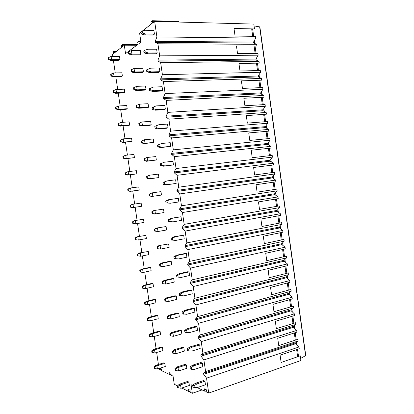 <?xml version="1.0" encoding="UTF-8"?>
<svg xmlns="http://www.w3.org/2000/svg" width="414" height="414" viewBox="0 0 414 414"><rect width="100%" height="100%" fill="white"/><g stroke="black" fill="none" stroke-linecap="round" stroke-linejoin="round"><path stroke-width="0.62" d="M254.056 25.896L259.863 26.931L305.77 355.554L300.611 358.436M178.76 22.056L178.605 21.44L152.481 20.716L152.497 23.096L154.655 21.404L253.803 24.079L254.481 28.933L233.998 28.488L235.069 36.07L255.521 36.349L255.764 38.104L253.528 42.093L253.658 43.02L256.633 44.303L256.877 46.052L236.466 45.985L237.538 53.546L257.912 53.453L258.16 55.202L255.909 59.067L256.038 59.989L259.024 61.386L259.267 63.135L238.93 63.44L239.996 70.991L260.302 70.52L260.546 72.264L258.284 76.01L258.414 76.926L261.41 78.443L261.653 80.181L241.393 80.865L242.454 88.405L262.688 87.556L262.931 89.3L260.654 92.917L260.784 93.838L263.796 95.463L264.039 97.202L243.846 98.258L244.907 105.777L265.069 104.561L265.312 106.3L263.019 109.793L263.149 110.714L266.171 112.453L266.414 114.186L246.294 115.615L247.355 123.124L267.444 121.535L267.687 123.268L265.379 126.643L265.509 127.559L268.546 129.406L268.789 131.14L248.742 132.941L249.797 140.434L269.814 138.473L270.057 140.201L267.734 143.456L267.863 144.367L270.916 146.333L271.16 148.062L251.179 150.23L252.235 157.708L272.184 155.379L272.422 157.108L270.088 160.239L270.218 161.149L273.281 163.225L273.525 164.953L253.616 167.489L254.667 174.951L274.544 172.255L274.787 173.983L272.438 176.99L272.562 177.901L275.641 180.09L275.884 181.808L256.049 184.716L257.099 192.163L276.904 189.1L277.147 190.823L274.782 193.711L274.906 194.621L277.996 196.919L278.239 198.637L258.471 201.908L259.521 209.339L279.259 205.913L279.497 207.631L277.121 210.4L277.245 211.306L280.35 213.717L280.589 215.43L260.892 219.063L261.943 226.484L281.608 222.696L281.846 224.409L279.455 227.058L279.579 227.964L282.695 230.484L282.938 232.197L263.309 236.192L264.355 243.598L283.952 239.447L284.19 241.155L281.784 243.686L281.908 244.591L285.039 247.22L285.282 248.928L265.726 253.285L266.766 260.675L286.291 256.162L286.529 257.875L284.107 260.282L284.237 261.182L287.378 263.92L287.616 265.628L268.132 270.342L269.172 277.722L288.63 272.852L288.868 274.56L286.431 276.847L286.56 277.747L289.712 280.594L289.95 282.296L270.533 287.373L271.574 294.737L290.959 289.51L291.197 291.208L288.749 293.381L288.874 294.282L292.041 297.236L292.279 298.939L272.935 304.368L273.97 311.716L293.288 306.132L293.526 307.83L291.063 309.889L291.187 310.785L294.37 313.848L294.608 315.546L275.326 321.331L276.361 328.669L295.612 322.729L295.85 324.421L293.371 326.361L293.495 327.257L296.688 330.429L296.926 332.121L277.716 338.264L278.751 345.586L297.93 339.289L298.168 340.981L295.674 342.802L295.803 343.698L299.006 346.979L299.244 348.666L280.102 355.16L281.132 362.467L300.243 355.823L300.9 360.506L208.718 393.072L206.545 378.153L299.006 346.979M138.964 41.364L140.822 41.379L138.959 41.359L138.995 43.589L140.936 42.145L139.621 33.187L140.993 32.111M142.24 31.138L151.545 23.841L150.97 22.63L151.038 21.776L152.481 20.716M122.549 44.443L137.764 44.51L122.539 44.438L122.596 46.539L124.303 45.198L125.545 53.623L138.141 44.231L137.665 42.264L138.959 41.359M124.303 45.198L136.78 45.245M159.995 368.149L161.144 368.693L161.388 370.577L170.009 374.675L169.673 372.688L170.946 373.288L171.199 375.239L173.062 376.124L174.258 384.244L177.554 385.895M159.856 368.196L160.311 369.811L161.372 369.474M159.012 368.46L159.167 369.521L160.311 369.811M122.539 44.438L121.4 45.276L121.84 47.129L114.28 53.054L114.217 51.031L113.157 51.812L113.576 53.608L112.52 54.436L112.81 56.397M113.389 60.34L115.252 72.921M115.827 76.781L117.695 89.419M118.254 93.191L120.132 105.886M120.681 109.57L122.57 122.321M123.103 125.918L124.997 138.731M125.52 142.24L127.424 155.105M127.931 158.531L129.841 171.453M130.338 174.791L132.257 187.77M132.739 191.02L134.669 204.035M135.145 207.259L137.065 220.217M137.552 223.508L139.456 236.363M139.953 239.732L141.842 252.483M142.349 255.924L144.222 268.577M144.745 272.086L146.603 284.635M147.13 288.222L148.973 300.673M149.516 304.326L151.343 316.674M151.897 320.405L153.708 332.649M154.272 336.453L156.073 348.598M156.642 352.469L158.427 364.517M154.655 21.404L156.911 36.929L155.214 41.348L155.364 42.373L157.91 43.786L159.664 55.849L157.946 60.118L158.096 61.137L160.658 62.695L162.412 74.727L160.673 78.846L160.818 79.866L163.406 81.563L165.15 93.569L163.395 97.538L163.54 98.553L166.143 100.39L167.887 112.375L166.107 116.189L166.257 117.203L168.876 119.175L170.615 131.135L168.819 134.804L168.964 135.818L171.603 137.924L173.337 149.863L171.525 153.382L171.67 154.391L174.325 156.637L176.059 168.545L174.222 171.919L174.366 172.923L177.042 175.308L178.77 187.19L176.918 190.414L177.063 191.418L179.748 193.938L181.477 205.799L179.604 208.873L179.748 209.877L182.455 212.532L184.178 224.367L182.284 227.296L182.429 228.3L185.156 231.09L186.874 242.899L184.96 245.683L185.105 246.682L187.847 249.606L189.56 261.389L187.635 264.028L187.78 265.027L190.533 268.081L192.246 279.843L190.3 282.338L190.445 283.331L193.219 286.524L194.927 298.261L192.96 300.611L193.105 301.599L195.894 304.927L197.597 316.638L195.615 318.842L195.755 319.831L198.565 323.287L200.267 334.978L198.265 337.037L198.404 338.026L201.23 341.617L202.927 353.282L200.904 355.196L201.049 356.185L203.89 359.906L205.587 371.544L203.543 373.319L203.688 374.308L206.545 378.153M197.157 387.576L205.044 391.323L204.035 388.705L206.555 389.89L206.213 391.882L208.718 393.072M181.777 388.011L188.898 391.577L188.525 389.465L189.974 390.179L190.233 392.244L192.339 393.3L191.077 384.689L192.691 385.455M179.288 384.233L177.446 386.003L177.699 387.701L181.053 388.254L189.364 385.444L188.872 382.07L187.578 381.465L179.288 384.233L180.556 384.86L188.872 382.07M189.985 366.949L190.243 368.745L191.641 369.335L194.642 369.309L202.834 366.654L202.317 363.083L200.888 362.524L192.712 365.132L194.114 365.712L191.377 367.534L189.985 366.949L192.712 365.132M176.757 367.021L174.905 368.734L175.158 370.432L178.512 370.975L186.854 368.305L186.362 364.925L185.079 364.387L176.757 367.021L178.015 367.575L186.362 364.925M187.309 348.671L187.573 350.472L188.955 350.984L191.967 351.01L200.195 348.5L199.672 344.924L198.254 344.443L190.052 346.906L191.439 347.403L188.691 349.173L187.309 348.671L190.052 346.906M174.216 349.773L172.359 351.429L172.612 353.137L175.971 353.665L184.339 351.129L183.842 347.744L182.569 347.284L174.216 349.773L175.469 350.254L183.842 347.744M184.628 330.356L184.892 332.157L186.264 332.587L189.286 332.67L197.545 330.31L197.023 326.729L195.62 326.33L187.382 328.644L188.758 329.052L186 330.776L184.628 330.356L187.382 328.644M171.675 332.494L169.807 334.093L170.061 335.801L173.419 336.318L181.818 333.927L181.322 330.532L180.059 330.144L171.675 332.494L172.917 332.897L181.322 330.532M181.943 312.001L182.207 313.812L186.605 314.293L194.891 312.084L194.368 308.492L192.976 308.176L184.706 310.34L186.072 310.671L183.304 312.342L181.943 312.001L184.706 310.34M169.129 315.178L167.251 316.726L167.504 318.433L170.863 318.935L179.293 316.689L178.796 313.289L177.544 312.968L169.129 315.178L170.361 315.509L178.796 313.289M179.252 293.609L179.516 295.425L183.914 295.875L192.231 293.821L191.708 290.224L190.326 289.986L182.025 291.999L183.386 292.248L180.602 293.868L179.252 293.609L182.025 291.999M166.578 297.832L164.689 299.317L164.943 301.035L168.307 301.521L176.762 299.415L176.266 296.01L175.018 295.762L166.578 297.832L167.799 298.09L176.266 296.01M176.555 275.181L176.825 276.997L181.218 277.427L189.571 275.522L189.043 271.915L187.671 271.755L179.34 273.623L180.685 273.789L177.896 275.357L176.555 275.181L179.34 273.623M164.027 280.449L162.122 281.882L162.376 283.6L165.74 284.071L174.227 282.11L173.73 278.7L172.493 278.524L164.027 280.449L165.233 280.635L173.73 278.7M178.517 258.931L174.123 258.533L178.517 258.931L186.9 257.182L186.372 253.565L185.011 253.492L176.649 255.205L177.984 255.288L175.184 256.804L173.854 256.716L176.649 255.205M159.804 266.13L159.55 264.406L160.151 264.468L162.666 263.144L163.168 266.585L159.804 266.13L163.168 266.585L171.686 264.769L171.189 261.353L169.963 261.25L161.465 263.03L162.666 263.144L171.189 261.353M175.81 240.405L171.417 240.032L175.81 240.405L184.225 238.806L183.697 235.183L173.952 236.751L175.277 236.751L172.467 238.216L171.148 238.21L173.952 236.751M157.232 248.628L156.978 246.899L160.089 245.616L160.596 249.068L157.232 248.628L160.596 249.068L169.145 247.396L168.643 243.97L158.898 245.58L168.643 243.97M173.099 221.837L168.7 221.495L173.099 221.837L181.544 220.388L181.016 216.76L171.251 218.261L172.566 218.178L169.74 219.591L168.436 219.668L171.251 218.261M154.65 231.09L154.396 229.361L157.506 228.057L158.013 231.514L154.65 231.09L158.013 231.514L166.594 229.987L166.092 226.556L156.326 228.093L166.092 226.556M170.382 203.227L165.983 202.917L170.382 203.227L178.858 201.939L178.325 198.301L168.539 199.729L169.849 199.564L167.013 200.919L165.714 201.085L168.539 199.729M152.062 213.515L151.809 211.787L154.924 210.467L155.431 213.929L154.256 214.028L152.062 213.515L155.431 213.929L164.037 212.548L163.535 209.111L153.749 210.576L163.535 209.111M166.361 184.82L163.261 184.297L164.544 184.059L167.66 184.582L166.361 184.82L176.162 183.449L175.634 179.805L167.121 180.908L162.992 182.465L167.121 180.908M151.679 196.479L161.476 195.072L160.974 191.63L152.331 192.836L149.216 194.176L151.167 193.022L152.331 192.836L152.838 196.308L151.679 196.479L149.47 195.91L149.216 194.176M163.644 166.216L160.528 165.641L161.807 165.321L164.927 165.9L163.644 166.216L173.466 164.917L172.938 161.269L164.389 162.216L160.259 163.804L164.389 162.216M149.092 178.9L158.914 177.565L158.407 174.113L149.733 175.174L146.618 176.53L148.585 175.438L149.733 175.174L150.246 178.651L149.092 178.9L146.877 178.268L146.618 176.53M160.922 147.581L157.796 146.949L159.059 146.54L162.195 147.177L160.922 147.581L170.765 146.349L170.232 142.69L161.657 143.482L157.527 145.107L161.657 143.482M146.504 161.284L156.342 160.021L155.835 156.564L147.13 157.475L144.015 158.852L145.992 157.812L147.13 157.475L147.643 160.958L146.504 161.284L144.274 160.591L144.015 158.852M158.189 128.904L166.764 128.237L168.058 127.745L167.52 124.081L158.914 124.712L154.784 126.368L155.053 128.211L158.189 128.904L159.452 128.412L168.058 127.745M143.906 143.632L153.77 142.442L153.263 138.98L144.527 139.741L141.412 141.133L144.527 139.741L145.04 143.234L143.906 143.632L141.666 142.882L141.412 141.133M155.457 110.186L164.063 109.674L165.341 109.099L164.808 105.425L156.166 105.906L152.036 107.588L152.311 109.441L155.457 110.186L156.709 109.612L165.341 109.099M141.303 125.949L150.039 125.307L151.188 124.831L150.68 121.359L141.914 121.975L138.799 123.388L141.914 121.975L142.432 125.473L141.303 125.949L139.057 125.132L138.799 123.388M152.714 91.432L161.351 91.075L162.624 90.418L162.086 86.738L153.413 87.054L149.283 88.772L149.557 90.63L152.714 91.432L153.956 90.769L162.624 90.418M138.7 108.23L147.462 107.733L148.605 107.185L148.093 103.707L139.301 104.173L136.18 105.601L136.439 107.35L138.7 108.23L139.813 107.676L148.605 107.185M149.971 72.636L158.64 72.44L159.897 71.694L159.359 68.005L150.655 68.165L146.525 69.919L146.799 71.777L149.971 72.636L151.198 71.891L159.897 71.694M136.087 90.475L144.884 90.128L146.013 89.502L145.5 86.019L136.677 86.335L133.556 87.778L133.815 89.538L136.087 90.475L137.194 89.843L146.013 89.502M147.218 53.804L155.918 53.763L157.165 52.935L156.627 49.24L147.891 49.24L144.967 50.177L143.761 51.025L144.036 52.883L147.218 53.804L148.435 52.966L157.165 52.935M133.474 72.683L142.297 72.486L143.42 71.788L142.908 68.294L134.048 68.46L130.933 69.925L131.191 71.684L133.474 72.683L134.566 71.979L143.42 71.788M144.46 34.931L153.19 35.05L154.427 34.134L153.889 30.429L145.123 30.274L142.188 31.153L140.993 32.09L141.267 33.953L144.46 34.931L145.666 34.01L154.427 34.134M130.85 54.86L139.704 54.814L140.817 54.032L140.305 50.534L131.419 50.549L128.299 52.035L128.557 53.799L130.85 54.86L131.937 54.074L140.817 54.032M192.65 385.186L192.914 386.981L194.316 387.654L197.307 387.571L205.473 384.766L204.951 381.206L203.517 380.564L195.372 383.323L196.785 383.98L194.052 385.853L192.65 385.186L195.372 383.323M155.85 365.308L154.08 366.887L154.313 368.46L157.403 368.962L165.284 366.504L164.819 363.378L163.716 362.887L155.85 365.308L156.937 365.81L164.819 363.378M153.485 349.349L151.705 350.881L151.938 352.459L155.027 352.945L162.935 350.611L162.474 347.475L161.377 347.046L153.485 349.349L154.562 349.794L162.474 347.475M151.12 333.363L149.325 334.848L149.563 336.427L152.652 336.903L160.585 334.688L160.12 331.552L159.033 331.184L151.12 333.363L152.181 333.746L160.12 331.552M148.745 317.352L146.944 318.785L147.177 320.369L150.272 320.829L158.231 318.739L157.765 315.592L156.683 315.287L148.745 317.352L149.801 317.667L157.765 315.592M146.365 301.304L144.558 302.696L144.791 304.28L147.886 304.73L155.871 302.758L155.405 299.612L154.334 299.363L146.365 301.304L147.415 301.558L155.405 299.612M143.984 285.23L142.168 286.571L142.4 288.16L145.495 288.599L153.506 286.752L153.04 283.595L151.974 283.414L143.984 285.23L145.024 285.422L153.04 283.595M140.004 272.014L139.772 270.425L142.628 269.26L143.099 272.443L140.004 272.014L143.099 272.443L151.136 270.715L150.67 267.553L149.614 267.434L141.598 269.131L142.628 269.26L150.67 267.553M137.608 255.836L137.37 254.243L140.232 253.063L140.703 256.25L137.608 255.836L140.703 256.25L148.766 254.651L148.295 251.484L139.207 253.001L148.295 251.484M135.202 239.634L134.964 238.034L137.826 236.839L138.302 240.032L135.202 239.634L138.302 240.032L146.385 238.557L145.919 235.385L136.811 236.839L145.919 235.385M132.796 223.394L132.558 221.795L135.419 220.584L135.89 223.788L132.796 223.394L135.89 223.788L144.005 222.432L143.534 219.254L134.41 220.652L143.534 219.254M130.384 207.129L130.146 205.53L133.008 204.304L133.479 207.507L132.48 207.621L130.384 207.129L133.479 207.507L141.619 206.281L141.148 203.098L132.009 204.428L141.148 203.098M130.074 191.382L139.228 190.098L138.757 186.911L130.591 187.987L127.729 189.229L129.603 188.184L130.591 187.987L131.067 191.201L130.074 191.382L127.967 190.838L127.729 189.229M127.662 175.106L136.837 173.89L136.361 170.692L128.169 171.644L125.307 172.902L127.186 171.903L128.169 171.644L128.645 174.863L127.662 175.106L125.545 174.511L125.307 172.902M125.245 158.805L134.436 157.646L133.965 154.448L125.742 155.276L122.88 156.549L124.769 155.597L125.742 155.276L126.218 158.5L125.245 158.805L123.118 158.158L122.88 156.549M122.829 142.478L132.035 141.376L131.559 138.172L123.31 138.871L120.448 140.16L123.31 138.871L123.791 142.1L122.829 142.478L120.686 141.774L120.448 140.16M120.402 126.115L128.645 125.52L129.629 125.08L129.152 121.866L120.878 122.44L118.016 123.745L118.254 125.359L120.402 126.115L121.359 125.675L129.629 125.08M117.974 109.726L126.244 109.255L127.217 108.753L126.741 105.534L118.44 105.979L115.573 107.298L115.816 108.918L117.974 109.726L118.921 109.218L127.217 108.753M115.537 93.305L123.838 92.959L124.8 92.394L124.324 89.17L115.998 89.486L113.131 90.821L113.374 92.446L115.537 93.305L116.479 92.731L124.8 92.394M113.1 76.854L121.426 76.637L122.378 76.005L121.902 72.776L113.55 72.962L110.683 74.313L110.926 75.938L113.1 76.854L114.031 76.212L122.378 76.005M110.657 60.372L119.009 60.284L119.956 59.585L119.475 56.351L111.097 56.407L108.23 57.779L108.473 59.404L110.657 60.372L111.578 59.668L119.956 59.585M196.785 383.98L204.951 381.206M194.316 387.654L194.052 385.853M181.053 388.254L180.556 384.86L178.077 386.319L177.446 386.003M178.325 388.021L178.077 386.319M194.114 365.712L202.317 363.083M191.641 369.335L191.377 367.534M178.512 370.975L178.015 367.575L175.531 369.014L174.905 368.734M175.784 370.716L175.531 369.014M191.439 347.403L199.672 344.924M188.955 350.984L188.691 349.173M175.971 353.665L175.469 350.254L172.98 351.672L172.359 351.429M173.233 353.38L172.98 351.672M188.758 329.052L197.023 326.729M186.264 332.587L186 330.776M173.419 336.318L172.917 332.897L170.423 334.3L169.807 334.093M170.677 336.013L170.423 334.3M186.072 310.671L194.368 308.492M183.568 314.159L183.304 312.342M170.863 318.935L170.361 315.509L167.861 316.891L167.251 316.726M168.115 318.609L167.861 316.891M183.386 292.248L191.708 290.224M180.871 295.689L180.602 293.868M168.307 301.521L167.799 298.09L165.295 299.451L164.689 299.317M165.548 301.169L165.295 299.451M180.685 273.789L189.043 271.915M178.165 277.178L177.896 275.357M165.74 284.071L165.233 280.635L162.723 281.975L162.122 281.882M162.976 283.699L162.723 281.975M174.123 258.533L173.854 256.716M177.984 255.288L186.372 253.565M175.448 258.631L175.184 256.804M159.55 264.406L161.465 263.03M160.404 266.192L160.151 264.468M171.417 240.032L171.148 238.21M175.277 236.751L183.697 235.183M172.731 240.048L172.467 238.216M156.978 246.899L158.898 245.58M157.822 248.654L157.568 246.925M168.7 221.495L168.436 219.668M172.566 218.178L181.016 216.76M170.009 221.423L169.74 219.591M154.396 229.361L156.326 228.093M155.234 231.074L154.981 229.346M165.983 202.917L165.714 201.085M169.849 199.564L178.325 198.301M167.282 202.762L167.013 200.919M151.809 211.787L153.749 210.576M152.647 213.464L152.388 211.73M167.66 184.582L176.162 183.449M163.261 184.297L162.992 182.465M164.544 184.059L164.275 182.217M149.47 195.91L152.838 196.308L161.476 195.072M150.049 195.822L149.796 194.083M164.927 165.9L173.466 164.917M160.528 165.641L160.259 163.804M161.807 165.321L161.538 163.473M146.877 178.268L150.246 178.651L158.914 177.565M147.446 178.144L147.193 176.4M162.195 147.177L170.765 146.349M157.796 146.949L157.527 145.107M159.059 146.54L158.79 144.688M144.274 160.591L147.643 160.958L156.342 160.021M144.843 160.43L144.584 158.681M159.452 128.412L156.306 127.719L155.053 128.211M156.306 127.719L156.037 125.866M141.666 142.882L142.23 142.68L145.04 143.234L153.77 142.442M142.23 142.68L141.971 140.931M156.709 109.612L153.547 108.861L152.311 109.441M153.547 108.861L153.278 107.003M139.057 125.132L139.611 124.893L142.432 125.473L151.188 124.831M139.611 124.893L139.358 123.139M153.956 90.769L150.784 89.962L149.557 90.63M150.784 89.962L150.515 88.099M139.301 104.173L139.813 107.676L136.993 107.076L136.439 107.35M136.993 107.076L136.734 105.316M151.198 71.891L148.015 71.022L146.799 71.777M148.015 71.022L147.746 69.159M136.677 86.335L137.194 89.843L134.364 89.217L133.815 89.538M134.364 89.217L134.105 87.457M148.435 52.966L145.242 52.045L144.036 52.883M145.242 52.045L144.967 50.177M134.048 68.46L134.566 71.979L131.73 71.327L131.191 71.684M131.73 71.327L131.471 69.568M145.666 34.01L142.463 33.027L141.267 33.953M142.463 33.027L142.188 31.153M131.419 50.549L131.937 54.074L129.096 53.401L128.557 53.799M129.096 53.401L128.837 51.636M192.339 393.3L202.073 389.916M205.044 391.323L206.389 390.852M252.638 28.897L253.678 36.328M254.294 40.727L254.677 43.46M255.04 46.042L256.08 53.463M256.68 57.743L257.063 60.47M257.441 63.161L258.476 70.561M259.06 74.727L259.438 77.449M259.832 80.244L260.867 87.633M261.436 91.675L261.814 94.392M262.222 97.295L263.252 104.67M263.806 108.597L264.184 111.309M264.608 114.316L265.638 121.675M266.171 125.483L266.549 128.19M266.983 131.3L268.013 138.649M268.531 142.344L268.909 145.04M269.359 148.259L270.389 155.592M270.891 159.167L271.268 161.864M271.734 165.181L272.759 172.498M273.24 175.96L273.618 178.651M274.099 182.072L275.124 189.379M275.589 192.722L275.967 195.408M276.459 198.932L277.483 206.224M277.934 209.453L278.311 212.134M278.819 215.761L279.838 223.037M280.273 226.153L280.651 228.828M281.173 232.554L282.188 239.82M282.607 242.821L282.985 245.492M283.518 249.321L284.537 256.571M284.941 259.459L285.313 262.124M285.862 266.052L286.876 273.292M287.264 276.066L287.637 278.726M288.206 282.757L289.215 289.981M289.588 292.636L289.96 295.296M290.54 299.425L291.549 306.634M291.906 309.186L292.279 311.835M292.869 316.063L293.878 323.262M294.219 325.699L294.592 328.343M295.198 332.675L296.207 339.858M296.527 342.181L296.9 344.821M297.521 349.25L298.525 356.423M255.127 53.463L254.087 46.042M257.524 70.587L256.489 63.176M259.92 87.675L258.885 80.275M262.31 104.726L261.275 97.347M264.696 121.752L263.666 114.383M267.077 138.742L266.047 131.388M269.452 155.7L268.427 148.357M271.827 172.628L270.797 165.3M274.192 189.519L273.168 182.207M276.557 206.384L275.533 199.082M278.917 223.213L277.897 215.927M281.272 240.011L280.252 232.74M283.621 256.783L282.607 249.523M285.965 273.519L284.951 266.274M288.31 290.224L287.295 282.995M290.644 306.898L289.634 299.679M292.977 323.541L291.968 316.337M295.306 340.153L294.297 332.959M297.63 356.733L296.626 349.556M252.721 36.313L251.681 28.876M205.587 371.544L298.168 340.981M203.89 359.906L296.688 330.429M202.927 353.282L295.85 324.421M201.23 341.617L294.37 313.848M200.267 334.978L293.526 307.83M198.565 323.287L292.041 297.236M197.597 316.638L291.197 291.208M195.894 304.927L289.712 280.594M194.927 298.261L288.868 274.56M193.219 286.524L287.378 263.92M192.246 279.843L286.529 257.875M190.533 268.081L285.039 247.22M189.56 261.389L284.19 241.155M187.847 249.606L282.695 230.484M186.874 242.899L281.846 224.409M185.156 231.09L280.35 213.717M184.178 224.367L279.497 207.631M182.455 212.532L277.996 196.919M181.477 205.799L277.147 190.823M179.748 193.938L275.641 180.09M178.77 187.19L274.787 173.983M177.042 175.308L273.281 163.225M176.059 168.545L272.422 157.108M174.325 156.637L270.916 146.333M173.337 149.863L270.057 140.201M171.603 137.924L268.546 129.406M170.615 131.135L267.687 123.268M168.876 119.175L266.171 112.453M167.887 112.375L265.312 106.3M166.143 100.39L263.796 95.463M165.15 93.569L262.931 89.3M163.406 81.563L261.41 78.443M162.412 74.727L260.546 72.264M160.658 62.695L259.024 61.386M159.664 55.849L258.16 55.202M157.91 43.786L256.633 44.303M156.911 36.929L255.764 38.104M203.688 374.308L295.803 343.698M203.543 373.319L295.674 342.802M201.049 356.185L293.495 327.257M200.904 355.196L293.371 326.361M198.404 338.026L291.187 310.785M198.265 337.037L291.063 309.889M195.755 319.831L288.874 294.282M195.615 318.842L288.749 293.381M193.105 301.599L286.56 277.747M192.96 300.611L286.431 276.847M190.445 283.331L284.237 261.182M190.3 282.338L284.107 260.282M187.78 265.027L281.908 244.591M187.635 264.028L281.784 243.686M185.105 246.682L279.579 227.964M184.96 245.683L279.455 227.058M182.429 228.3L277.245 211.306M182.284 227.296L277.121 210.4M179.748 209.877L274.906 194.621M179.604 208.873L274.782 193.711M177.063 191.418L272.562 177.901M176.918 190.414L272.438 176.99M174.366 172.923L270.218 161.149M174.222 171.919L270.088 160.239M171.67 154.391L267.863 144.367M171.525 153.382L267.734 143.456M168.964 135.818L265.509 127.559M168.819 134.804L265.379 126.643M166.257 117.203L263.149 110.714M166.107 116.189L263.019 109.793M163.54 98.553L260.784 93.838M163.395 97.538L260.654 92.917M160.818 79.866L258.414 76.926M160.673 78.846L258.284 76.01M158.096 61.137L256.038 59.989M157.946 60.118L255.909 59.067M155.364 42.373L253.658 43.02M155.214 41.348L253.528 42.093M178.605 21.44L152.497 20.731M157.403 368.962L156.937 365.81L154.619 367.14L154.08 366.887M154.852 368.719L154.619 367.14M155.027 352.945L154.562 349.794L152.238 351.103L151.705 350.881M152.471 352.687L152.238 351.103M152.652 336.903L152.181 333.746L149.858 335.04L149.325 334.848M150.091 336.623L149.858 335.04M150.272 320.829L149.801 317.667L147.467 318.946L146.944 318.785M147.705 320.534L147.467 318.946M147.886 304.73L147.415 301.558L145.076 302.825L144.558 302.696M145.314 304.414L145.076 302.825M145.495 288.599L145.024 285.422L142.685 286.669L142.168 286.571M142.918 288.263L142.685 286.669M139.772 270.425L141.598 269.131M140.517 272.081L140.284 270.487M137.37 254.243L139.207 253.001M138.116 255.873L137.878 254.279M134.964 238.034L136.811 236.839M135.709 239.639L135.471 238.04M132.558 221.795L134.41 220.652M133.298 223.369L133.06 221.769M130.146 205.53L132.009 204.428M130.881 207.072L130.638 205.468M127.967 190.838L131.067 191.201L139.228 190.098M128.459 190.745L128.221 189.136M125.545 174.511L128.645 174.863L136.837 173.89M126.032 174.387L125.794 172.778M123.118 158.158L126.218 158.5L134.436 157.646M123.6 158.003L123.362 156.388M120.686 141.774L123.791 142.1L132.035 141.376M121.167 141.588L120.929 139.968M120.878 122.44L121.359 125.675L118.73 125.142L118.254 125.359M118.73 125.142L118.487 123.522M118.44 105.979L118.921 109.218L116.282 108.665L115.816 108.918M116.282 108.665L116.044 107.04M115.998 89.486L116.479 92.731L113.834 92.156L113.374 92.446M113.834 92.156L113.596 90.531M113.55 72.962L114.031 76.212L111.387 75.617L110.926 75.938M111.387 75.617L111.143 73.992M111.097 56.407L111.578 59.668L108.929 59.052L108.473 59.404M108.929 59.052L108.685 57.422M161.341 369.718L160.321 370.038L161.341 369.718M171.158 374.308L170.056 374.66L171.158 374.308M170.04 374.427L171.194 374.054M169.611 373.237L170.335 373.004M159.897 368.662L160.611 368.439M190.223 391.116L188.95 391.556L190.223 391.121M259.64 26.801L305.599 355.761M122.684 44.976L137.06 45.033M114.357 51.559L116.199 51.553M116.867 51.025L114.217 51.031L116.862 51.031M188.929 391.313L190.259 390.857M188.453 390.035L189.177 389.786M139.109 41.933L140.905 41.943M152.637 21.311L178.765 22.014"/></g></svg>

